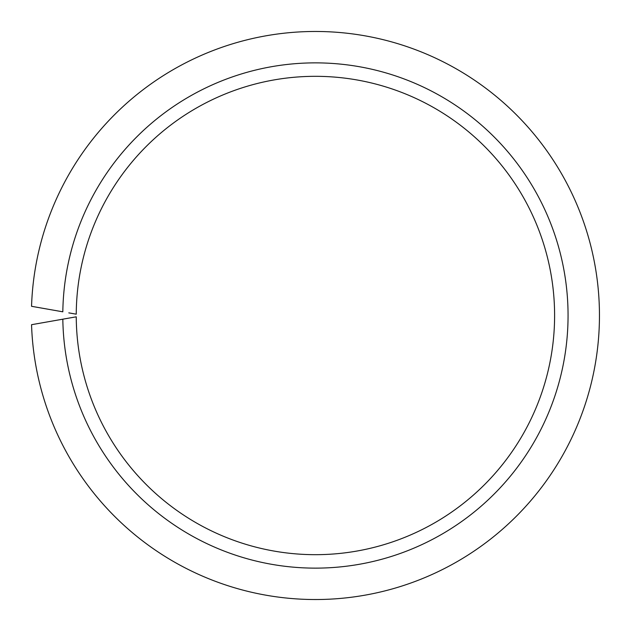 <?xml version="1.0" encoding="UTF-8"?>
<svg xmlns="http://www.w3.org/2000/svg" width="631" height="631" viewBox="0 0 631 631"><rect width="100%" height="100%" fill="white"/><g stroke="black" fill="none" stroke-linecap="round" stroke-linejoin="round"><path stroke-width="0.95" d="M62.824 319.183A252.629 252.629 0 0 0 442.804 533.668A252.629 252.629 0 0 0 442.804 97.332A252.629 252.629 0 0 0 62.824 311.817L31.55 306.303A284.021 284.021 0 0 1 460.086 71.074A284.021 284.021 0 0 1 460.086 559.926A284.021 284.021 0 0 1 31.55 324.697L76.248 316.817A239.181 239.181 0 0 0 435.398 522.413A239.181 239.181 0 0 0 435.398 108.587A239.181 239.181 0 0 0 76.248 314.183L68.787 312.866M63.628 319.041L68.787 318.134"/></g></svg>
